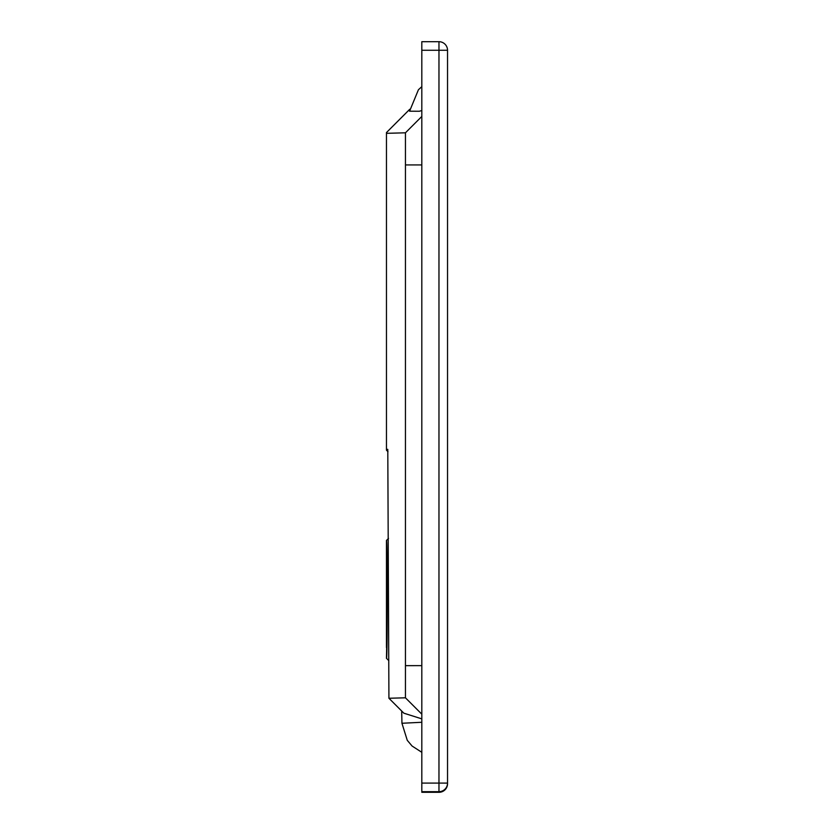 <?xml version="1.0" encoding="UTF-8"?>
<svg xmlns="http://www.w3.org/2000/svg" width="834" height="834" viewBox="0 0 834 834"><rect width="100%" height="100%" fill="white"/><g stroke="black" fill="none" stroke-linecap="round" stroke-linejoin="round"><path stroke-width="1.25" d="M386.465 658.307C387.508 662.102 387.508 536.637 386.465 540.453L386.465 551.17C387.112 548.824 387.362 620.715 386.778 641.68L386.465 658.307L388.498 660.34M386.465 551.17L386.465 647.591M421.816 110.536L419.314 111.256L409.734 111.203L409.744 109.285M409.671 109.369L386.465 132.564L386.465 133.325L405.449 132.804L405.449 697.808L388.925 698.256L403.833 713.164M421.816 718.866L403.854 713.185L388.925 698.256L387.789 449.37M386.465 450.193L387.987 451.715L386.465 450.193L386.465 449.39L387.768 449.349M405.449 132.804L421.816 116.437M409.734 111.203L419.314 111.256M405.449 697.808L421.816 714.175M421.816 752.31L412.1 746.044L407.263 740.321L401.946 723.266L421.816 722.275M421.816 50.269L421.816 792.3L438.965 792.3A8.569 8.569 0 0 0 447.535 783.731A8.569 8.569 180 0 1 438.965 792.3L438.965 791.674A8.569 8.569 -0 0 0 447.535 783.105L447.535 50.269A8.569 8.569 -0 0 0 438.965 41.7L438.965 50.269L447.535 50.269A8.569 8.569 0 0 0 438.965 41.7L421.816 41.7L421.816 50.269L438.965 50.269L438.965 783.095L447.535 783.105L447.535 783.731M421.816 783.095L438.965 783.095L438.965 791.674L421.816 791.674M386.465 133.325L386.465 449.39M405.887 164.934L421.816 164.934M405.887 665.657L421.816 665.647M386.465 540.453L388.498 538.43M421.816 86.653L418.428 89.738L409.577 111.224M386.465 132.564L409.744 109.275M421.816 41.7L438.965 41.7M421.816 792.3L438.965 792.3M401.686 711.027L401.946 723.266"/></g></svg>
